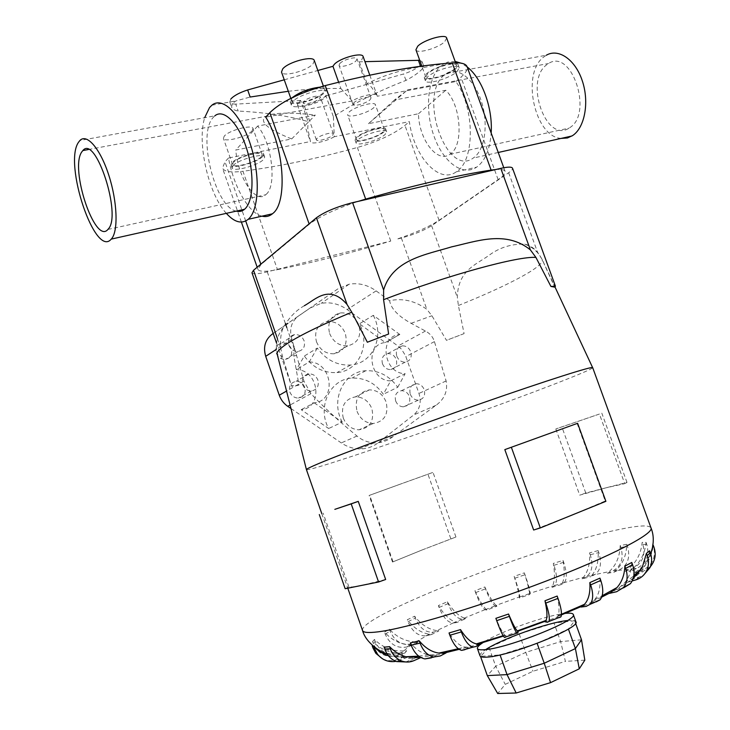 <?xml version="1.0" encoding="UTF-8"?>
<svg xmlns="http://www.w3.org/2000/svg" width="730" height="730" viewBox="0 0 730 730"><rect width="100%" height="100%" fill="white"/><g stroke="black" fill="none" stroke-linecap="round" stroke-linejoin="round"><path stroke-width="0.55" stroke-dasharray="3.65 2.74" d="M288.313 91.277C307.795 89.033 325.325 88.12 340.883 88.54L338.629 82.225M340.883 88.54L352.179 100.95C360.93 95.603 376.625 92.336 377.154 95.694L371.506 87.144L367.135 83.786C381.799 75.956 399.657 70.272 420.717 66.731L423.938 66.74L421.657 69.587C417.971 73.219 412.733 76.823 405.953 80.4C377.063 91.642 352.873 103.76 333.391 116.745L325.963 95.885L324.841 97.501C319.667 103.304 298.168 109.117 297.429 104.874L298.506 102.337L300.678 100.512L308.16 121.609C288.825 115.988 265.492 112.466 238.172 111.042C234.512 110.394 232.304 109.044 231.547 107L232.386 103.478L235.954 100.922L250.162 97.035M363.138 56.593L361.706 59.805L359.269 61.813L364.954 61.658M317.021 138.362L316.318 139.777C316.656 142.067 329.495 138.481 332.634 135.232L333.373 133.791C333.09 131.482 320.078 135.114 317.021 138.362M303.881 101.351L303.224 102.875C303.653 105.403 316.501 101.926 319.558 98.468L320.251 96.898C319.877 94.353 306.855 97.884 303.881 101.351M353.822 102.766L352.982 104.472C353.384 107 366.633 103.295 370.137 99.691L371.032 97.948C370.685 95.402 357.235 99.152 353.822 102.766M339.806 63.528L339.021 65.371C339.514 68.164 352.782 64.578 356.194 60.745L357.025 58.847C356.587 56.037 343.127 59.678 339.806 63.528M261.997 216.171C248.638 213.078 233.673 186.652 228.499 158.018L310.46 141.52L307.759 128.444L308.16 121.609M333.391 116.745L334.276 136.729L409.357 121.618C414.065 156.695 439.113 184.599 456.323 171.796L456.834 171.431C474.92 160.107 474.984 108.305 455.885 81.523L377.209 96.26M352.179 100.95L265.757 117.129M266.167 194.326C277.099 185.785 271.907 142.386 257.617 126.071L315.333 115.085C290.102 112.128 273.659 112.539 266.003 116.335L264.214 117.703C260.637 123.169 269.808 130.241 291.699 138.928L235.781 150.033C237.843 177.299 255.463 204.281 265.665 194.782L266.167 194.326M443.995 75.245C417.998 96.068 446.687 177.801 473.204 158.082L473.825 157.653C484.976 149.705 488.717 123.534 481.307 101.16C474.044 78.685 457.655 66.202 446.313 73.511L443.995 75.245M561.096 138.417C534.597 136.939 520.864 73.365 543.823 56.931L546.332 55.224L446.313 73.511M236.219 211.134C215.213 207.265 197.027 134.731 213.06 117.603L214.839 115.833L79.898 140.507M455.155 61.439L447.636 62.096L440.71 66.174C427.442 78.092 424.696 110.248 433.93 135.99C442.973 161.868 462.455 176.797 476.617 167.161L477.137 166.796C485.24 160.573 489.912 149.303 491.162 132.988M467.182 66.968L460.904 63.108M406.117 91.104L394.373 100.037L445.756 90.255C461.104 104.864 463.842 145.224 450.492 153.847L449.872 154.295C437.288 163.785 418.783 139.293 418.482 113.752L368.468 123.689L406.117 91.104M569.774 127.65C593.444 113.615 571.69 47.943 548.558 63.501L546.697 64.769C523.994 80.921 546.149 143.764 569.099 128.097L569.774 127.65M261.24 156.777C256.422 162.306 233.189 168.603 232.551 164.505L233.408 162.434C237.971 156.886 261.732 150.444 262.207 154.596L261.24 156.777M252.115 130.843C247.397 136.638 224.146 142.788 223.398 138.381L224.21 136.2C228.672 130.369 252.452 124.091 253.036 128.535L252.115 130.843M233.025 165.646L232.076 167.9C232.779 172.362 258.31 165.436 263.63 159.377L264.707 156.996C264.205 152.46 238.044 159.569 233.025 165.646M262.618 156.494C257.307 162.58 231.775 169.497 231.063 164.989L231.994 162.726C237.013 156.612 263.174 149.522 263.685 154.094L262.618 156.494M323.28 92.683C317.358 99.399 292.675 106.042 291.799 101.096L293.004 98.176C298.625 91.423 323.947 84.607 324.631 89.608L323.28 92.683M314.311 60.599L313.024 63.857C307.221 70.892 282.519 77.371 281.506 72.069M292.62 101.707L291.288 104.892C292.255 110.276 319.366 102.966 325.918 95.621L327.423 92.245C326.693 86.788 298.807 94.316 292.62 101.707M319.311 87.226C323.372 86.97 325.69 87.563 326.274 89.014L324.777 92.409C318.243 99.8 291.124 107.091 290.148 101.662L292.274 97.665M382.839 132.03C377.319 137.276 356.97 143.089 356.441 139.549L357.773 137.13C363.084 131.875 383.889 125.916 384.281 129.511L382.839 132.03M374.034 107.438C368.604 112.913 348.246 118.625 347.626 114.811L348.904 112.265C354.123 106.781 374.937 100.932 375.43 104.782L374.034 107.438M357.49 140.16L356.03 142.788C356.605 146.657 378.97 140.251 385.057 134.512L386.663 131.756C386.243 127.832 363.339 134.402 357.49 140.16M384.08 131.774C378.003 137.55 355.638 143.938 355.054 140.041L356.505 137.386C362.335 131.61 385.248 125.049 385.677 129L384.08 131.774M454.571 68.866C447.928 75.126 426.493 81.285 425.791 77.097L427.634 73.748C434.049 67.47 456.013 61.137 456.579 65.371L454.571 68.866M446.651 38.015L444.725 41.692C438.183 48.226 416.748 54.266 415.927 49.777M427.378 77.061L425.344 80.711C426.119 85.273 449.662 78.502 456.998 71.649L459.225 67.817C458.623 63.191 434.432 70.18 427.378 77.061M455.903 68.62C448.576 75.509 425.033 82.271 424.249 77.672L426.265 74.004C433.31 67.087 457.5 60.106 458.121 64.778L455.903 68.62M626.769 544.324L620.19 545.565C619.825 556.543 616.166 565.23 609.221 571.617L607.36 573.26L613.921 572.22L615.782 570.568C622.754 564.135 626.422 555.384 626.769 544.334L627.481 546.295C630.455 557.045 627.973 564.783 620.035 569.51L613.921 572.22M627.599 569.546L625.309 571.252L629.087 571.444L631.395 569.719C640.073 562.976 644.955 553.86 646.05 542.354L642.144 542.408C641.059 553.814 636.204 562.857 627.599 569.546L615.782 570.568M653.277 545.283L652.693 544.042C651.242 555.767 645.767 564.947 636.268 571.581L633.75 573.278L634.151 574.784L636.697 573.068C646.278 566.38 651.808 557.118 653.277 545.292M649.6 550.803L647.309 560.895C644.481 568.095 639.891 573.753 633.53 577.886L627.745 582.239L633.184 578.561M631.769 562.474C631.477 570.458 629.196 577.138 624.944 582.522L618.684 588.152L609.614 593.335M599.951 578.133C600.544 587.686 598.837 594.786 594.822 599.421L591.035 602.524L581.053 607.031M557.154 596.063C559.308 605.909 559.6 612.443 558.048 615.664L556.944 617.124L545.018 621.777M518.218 631.541L505.817 635.757L504.841 635.118C502.851 633.248 499.867 627.654 495.88 618.337M479.683 643.96L468.359 647.209L464.773 647.063C459.608 645.922 454.361 641.223 449.041 632.974M446.103 652.885L437.197 654.81L428.875 654.846C422.086 653.569 415.918 649.581 410.388 642.893M418.436 657.748L407.285 658.378L399.346 656.918L397.138 656.124L384.126 647.182M564.646 613.446L565.12 613.392M577.111 423.4L605.225 500.99L573.616 514.422L533.648 530.017M306.427 469.636L306.436 469.655C309.456 472.602 495.469 407.723 566.562 379.326C583.133 372.765 591.838 368.896 592.687 367.728L592.696 367.665M385.659 579.492L361.441 585.451C355.273 586.683 351.094 587.185 348.885 586.957L345.171 588.727M624.725 483.652L627.006 482.439L585.761 492.996L579.72 495.141L605.909 487.841L624.725 483.652L599.421 414.047L555.813 428.957L599.421 414.047M389.592 300.696L376.105 290.878C367.573 284.855 358.576 282.629 349.113 284.216L337.926 288.852L298.369 316.09C291.215 321.72 289.043 329.403 291.863 339.131L303.935 381.106L310.925 393.68C324.084 407.532 339.441 421.648 356.988 436.038C361.989 440.199 367.719 442.471 374.18 442.873C380.932 443.083 387.21 440.993 393.023 436.613L436.047 405.269C444.579 399.045 447.937 390.942 446.112 380.951L434.441 341.622C432.963 336.968 429.961 333.446 425.453 331.046L411.109 323.308C398.16 316.136 390.988 308.598 389.592 300.696C402.659 297.931 415.069 300.815 426.84 309.347L431.923 315.762L446.468 340.326L464.079 333.619L458.385 305.514L457.363 297.484C457.737 271.186 475.075 264.99 488.151 255.984C498.8 247.753 510.982 243.811 524.678 244.139C529.122 244.961 533.393 247.607 537.499 252.096L541.97 259.15L554.736 287.146M567.456 620.536C572.466 620.016 575.267 620.4 575.87 621.686M329.622 333.51C333.3 342.014 339.34 346.12 347.745 345.837C357.828 343.2 361.56 336.302 358.95 325.142C355.108 316.391 348.849 312.321 340.171 312.933C330.571 315.798 327.058 322.651 329.622 333.51M316.464 341.749C320.059 350.062 325.991 354.077 334.258 353.767C344.186 351.166 347.872 344.387 345.327 333.455C341.567 324.887 335.426 320.926 326.885 321.556C317.44 324.385 313.964 331.119 316.464 341.749M357.043 411.373C360.228 419.047 365.593 423.099 373.13 423.528C384.436 421.557 388.771 414.366 386.124 401.984C382.794 394.054 377.218 390.021 369.389 389.866C358.567 392.12 354.442 399.292 357.043 411.373M343.237 417.952C346.358 425.462 351.623 429.413 359.032 429.815C370.156 427.853 374.435 420.809 371.871 408.681C368.613 400.925 363.138 396.983 355.437 396.855C344.788 399.091 340.718 406.117 343.237 417.952M396.764 356.121C398.498 360.164 401.327 362.171 405.241 362.144C410.251 360.939 412.103 357.517 410.789 351.86C409.028 347.754 406.154 345.755 402.166 345.856C397.266 347.106 395.468 350.528 396.764 356.121M382.456 363.713C384.153 367.665 386.927 369.626 390.787 369.581C395.724 368.394 397.549 365.027 396.271 359.488C394.547 355.474 391.727 353.521 387.803 353.63C382.976 354.871 381.197 358.229 382.456 363.713M410.278 394.191C411.902 398.051 414.576 400.04 418.308 400.168C423.582 399.109 425.563 395.614 424.24 389.683C422.588 385.768 419.869 383.779 416.073 383.715C410.899 384.829 408.973 388.323 410.278 394.191M395.66 400.98C397.248 404.758 399.876 406.71 403.553 406.82C408.745 405.77 410.698 402.339 409.421 396.527C407.805 392.694 405.123 390.751 401.39 390.705C396.299 391.809 394.392 395.231 395.66 400.98M288.815 345.162C290.686 349.488 293.798 351.568 298.159 351.413C303.424 350.062 305.396 346.522 304.1 340.8C302.184 336.402 299.008 334.322 294.564 334.577C289.445 336.001 287.529 339.523 288.815 345.162M276.332 353.284C278.157 357.517 281.214 359.543 285.503 359.379C290.668 358.038 292.62 354.57 291.352 348.967C289.481 344.66 286.37 342.644 281.999 342.899C276.962 344.304 275.073 347.772 276.332 353.284M302.667 384.719C304.392 388.816 307.312 390.888 311.427 390.952C317.039 389.774 319.192 386.161 317.888 380.093C316.117 375.932 313.134 373.86 308.936 373.888C303.461 375.138 301.371 378.751 302.667 384.719M289.856 391.992C291.544 395.988 294.409 398.014 298.451 398.06C303.963 396.901 306.089 393.351 304.821 387.42C303.087 383.341 300.167 381.325 296.033 381.361C290.659 382.602 288.596 386.143 289.856 391.992M251.959 272.746C253.018 274.361 258.119 274.06 267.271 271.834L272.418 270.538C263.694 271.815 258.867 271.414 257.918 269.334L260.966 264.552L309.255 224.293C319.22 216.582 335.572 208.935 358.311 201.343M581.509 639.781L560.64 641.588L565.394 661.38L532.982 671.262L505.233 684.366L497.705 693.5M554.006 623.037L519.185 633.959L489.082 647.556L480.504 656.389L500.041 654.91L537.143 643.376L568.405 629.023L574.692 620.774L554.006 623.037L560.64 641.588L525.746 652.383L532.982 671.262M519.185 633.959L525.746 652.383L495.707 666.244L505.233 684.366M489.082 647.556L495.707 666.244L487.311 675.615M584.821 660.157L565.394 661.38M574.692 620.774L575.578 623.237M390.659 380.859C369.462 381.115 364.398 344.067 385.285 342.543L359.452 323.801C370.813 344.377 358.85 371.223 337.005 372.574C323.865 373.24 312.969 367.738 304.319 356.058L296.325 369.681C318.955 369.517 323.719 407.678 301.171 409.694L328.655 428.519C316.784 407.021 330.115 379.007 351.906 378.113C364.69 377.602 375.165 382.976 383.35 394.237L390.659 380.859L405.15 373.641C383.606 373.842 378.359 336.028 399.584 334.541L385.559 342.516M399.857 334.513L373.276 315.342L359.452 323.801M373.276 315.342C384.883 336.357 372.793 363.723 350.582 365.027C337.224 365.675 326.127 360.027 317.304 348.073L304.319 356.058M317.304 348.073L309.21 361.961L296.325 369.681M309.21 361.961C332.223 361.861 337.16 400.834 314.228 402.832L301.171 409.694M314.228 402.832L342.242 422.132L328.655 428.519M342.242 422.132C330.106 400.14 343.602 371.579 365.757 370.73C378.742 370.247 389.409 375.758 397.759 387.274L383.35 394.237M397.759 387.274L405.15 373.641M290.969 408.526L341.275 442.918C347.024 446.778 353.137 448.786 359.616 448.932C366.588 448.968 372.774 446.915 378.176 442.754L413.746 414.914C419.878 409.43 421.612 402.276 418.956 393.443L405.506 355.665L401.482 349.168L397.978 346.011L347.224 309.566C339.003 303.844 330.325 301.773 321.182 303.361L310.359 307.887L272.071 334.249M304.383 305.706C295.878 310.46 288.861 317.76 283.34 327.606C280.959 332.497 280.074 339.286 280.694 347.954L282.446 356.45L291.562 385.905L298.999 385.102L293.788 355.902L294.181 345.728M555.813 428.957L579.72 495.141M585.761 492.996L561.835 426.813M627.006 482.439L601.812 413.143M392.503 562.036L422.241 549.918L392.503 562.036L369.115 495.469L399.173 484.556L369.115 495.469M422.241 549.918L455.949 537.015L422.241 549.918M392.941 561.47L369.663 495.214M399.173 484.556L433.018 472.383L399.173 484.556M450.793 538.667L427.935 474.171M455.949 537.015L433.018 472.383M348.885 586.957L323.125 513.117M605.891 501.318L605.225 500.99M591.975 575.231C596.711 569.382 598.755 561.178 598.125 550.63L598.819 552.537C601.912 562.958 600.671 570.258 595.096 574.419L590.707 576.727L591.975 575.231L609.221 571.617M598.125 550.621L589.612 552.847C590.205 563.341 588.134 571.508 583.38 577.348L582.102 578.835L590.707 576.727M582.102 578.835L586.5 576.527C592.094 572.375 593.362 565.111 590.296 554.745L589.612 552.847M562.419 583.097C564.582 578.023 564.783 570.468 563.022 560.43L553.303 563.414C555.028 573.424 554.773 580.97 552.555 586.053L551.944 587.349L561.826 584.392L562.419 583.097L583.38 577.348M529.624 593.417C529.067 589.256 527.306 582.403 524.332 572.858L514.157 576.362C517.086 585.907 518.793 592.778 519.267 596.967L519.368 598.025L529.743 594.476L529.624 593.417L552.555 586.053M496.09 605.38C492.823 602.195 489.082 596.063 484.866 586.966L474.938 590.743C479.126 599.868 482.813 606.037 486.007 609.249L486.837 610.052L496.938 606.174L496.09 605.38L519.267 596.967M464.316 618.082C458.458 615.919 452.819 610.481 447.39 601.766L438.411 605.562C443.831 614.322 449.452 619.797 455.264 621.996L456.788 622.535L465.849 618.602L464.316 618.082L486.007 609.249M436.75 630.592C428.583 629.424 421.21 624.634 414.64 616.22L407.331 619.743C413.928 628.22 421.31 633.047 429.486 634.242L431.631 634.507L438.894 630.848L436.75 630.592L455.264 621.996M415.808 641.889C405.78 641.633 396.983 637.399 389.428 629.187L384.509 632.134C392.11 640.42 400.952 644.69 411.045 644.955L413.7 644.973L418.436 641.898L415.808 641.889L429.486 634.242M403.736 650.914C392.503 651.415 382.757 647.592 374.481 639.453L372.601 641.506C380.941 649.718 390.778 653.578 402.102 653.076L405.077 652.894L406.674 650.731L403.736 650.914L411.045 644.955M382.538 658.825C387.402 661.079 392.366 661.28 397.43 659.418L405.396 656.334L402.385 656.644C390.842 657.63 380.786 654.016 372.19 645.813M388.479 655.814L404.32 657.602L407.367 657.292L405.396 656.334M563.022 560.43L563.697 562.31C566.964 572.475 567.146 579.255 564.244 582.64L561.826 584.392M551.944 587.349L554.408 585.588C557.364 582.184 557.227 575.423 553.979 565.285L553.303 563.414M524.332 572.858L524.998 574.72C528.474 584.712 530.172 590.944 530.08 593.399L529.743 594.476M519.368 598.025L519.76 596.93C519.933 594.448 518.282 588.216 514.823 578.224L514.157 576.362M484.866 586.966L485.532 588.827C489.255 598.737 492.476 604.413 495.195 605.854L496.938 606.174M486.837 610.052L485.149 609.714C482.503 608.236 479.327 602.542 475.604 592.614L474.938 590.743M447.39 601.766L448.047 603.655C452.052 613.565 456.743 618.712 462.126 619.086L465.849 618.602M456.788 622.535L453.102 622.991C447.755 622.59 443.083 617.407 439.077 607.451L438.411 605.562M414.64 616.22L415.315 618.146C419.604 628.156 425.636 632.81 433.419 632.125L438.894 630.848M431.631 634.507L426.156 635.775C418.363 636.451 412.313 631.751 408.015 621.677L407.331 619.743M389.428 629.187L390.121 631.158C394.693 641.36 401.838 645.612 411.565 643.924L418.436 641.898M413.7 644.973L406.774 646.999C396.992 648.687 389.802 644.398 385.203 634.124L384.509 632.134M374.481 639.453L375.193 641.497C380.02 651.954 387.922 655.914 398.909 653.377L406.674 650.731M405.077 652.894L397.239 655.558C386.161 658.113 378.186 654.116 373.322 643.568L372.601 641.506M407.367 657.292L395.979 661.353M405.798 661.964L415.635 657.867M440.309 655.942L431.393 657.858L437.197 654.81M476.288 646.433L464.91 649.682L468.359 647.209M517.734 633.102L505.242 637.336L505.817 635.757M556.944 617.124L559.454 617.58L547.454 622.27M591.035 602.524L596.164 601.867L586.154 606.393M616.549 589.502L623.566 587.869L616.649 591.711M632.207 580.934L627.745 582.239M631.048 579.465L639.042 577.12L643.796 574.902M650.375 566.672L642.3 572.01L636.487 573.99M635.812 574.218L634.151 574.784M633.75 573.278L641.816 570.522C652.474 565.65 656.352 557.519 653.45 546.122L652.702 544.042M646.05 542.354L646.789 544.379C649.691 555.493 646.269 563.56 636.523 568.57L629.087 571.444M625.309 571.252L632.682 568.405C642.354 563.432 645.758 555.439 642.875 544.416L642.144 542.408M607.36 573.26L613.455 570.568C621.358 565.869 623.84 558.185 620.902 547.509L620.19 545.565M479.975 655.759C479.619 654.39 481.554 652.319 485.76 649.563M484.994 641.36C501.519 631.277 543.722 616.284 562.894 613.684M495.752 169.524C501.382 169.095 504.512 169.725 505.123 171.431C505.616 173.329 503.28 176.067 498.125 179.635L439.068 220.296C429.176 226.738 415.078 233.034 396.764 239.175L401.363 238.016C413.855 234.604 423.938 230.507 431.622 225.734L508.655 172.727C511.511 170.747 512.798 169.241 512.524 168.219M464.079 333.619L446.468 340.326M298.999 385.102C294.336 386.27 291.854 386.581 291.553 386.033L291.562 385.905M277.464 269.653C313.252 262.508 351.011 252.982 390.76 241.064L272.418 270.538L277.464 269.653L242.962 171.276C279.353 166.394 317.495 158.465 357.381 147.478C378.049 141.465 393.908 134.101 404.967 125.396L409.357 121.618M226.327 213.352C208.543 194.125 196.762 142.934 204.674 117.685M291.699 138.928L315.333 115.085M419.723 60.298L422.141 61.749L420.179 65.49C416.401 68.766 410.88 71.595 403.635 73.967L325.963 95.885M405.953 80.4L403.635 73.967M455.885 81.523L460.949 77.161C465.831 72.918 467.884 69.441 467.1 66.74M418.482 113.752L445.756 90.255M334.276 136.729C326.109 141.593 311.053 144.823 310.515 141.784L310.46 141.52M228.499 158.018L225.013 161.85L222.486 168.064C224.174 171.687 230.999 172.754 242.962 171.276M300.678 100.512L235.735 104.116L238.172 111.042M257.617 126.071L235.781 150.033M394.373 100.037L368.468 123.689M235.735 104.116C232.322 104.098 230.342 103.404 229.804 102.027L230.817 99.034M284.253 79.807L317.833 70.5M359.269 61.813L367.135 83.786M631.395 569.719L636.268 571.581M636.697 573.068L633.53 577.886M630.245 580.651L618.684 588.152M601.73 597.094L592.514 601.493M561.425 614.897L557.51 616.467M505.324 635.483L503.417 636.113M466.89 647.255L459.143 649.353M434.916 655.065L420.763 657.465M362.527 630.437C358.43 615.746 544.16 544.124 620.874 529.14C639.069 525.381 649.107 524.952 650.996 527.845L651.051 528M458.385 305.514C484.109 295.175 504.977 285.676 520.983 277.017C535.555 269.051 542.673 263.338 542.326 259.871L541.97 259.15M303.935 381.106L286.543 391.061M310.925 393.68L290.075 405.022M291.863 339.131L276.415 349.287M298.369 316.09L287.921 323.299M285.813 324.759L273.184 333.473M337.926 288.852L310.359 307.887M376.105 290.878L347.224 309.566M356.988 436.038L341.275 442.918M393.023 436.613L378.176 442.754M436.047 405.269L413.746 414.914M446.112 380.951L418.956 393.443M434.441 341.622L405.853 356.568M425.453 331.046L397.978 346.011M283.34 327.606C277.135 335.179 275.101 344.067 277.227 354.269L282.446 356.45M293.788 355.902L296.28 355.574M411.109 323.308L431.923 315.762M586.5 576.527L595.096 574.419M590.296 554.745L598.819 552.537M402.385 656.644L402.102 653.076M412.824 658.205L404.32 657.602M554.408 585.588L564.244 582.64M553.979 565.285L563.697 562.31M519.76 596.93L530.08 593.399M514.823 578.224L524.998 574.72M485.149 609.714L495.195 605.854M475.604 592.614L485.532 588.827M453.102 622.991L462.126 619.086M439.077 607.451L448.047 603.655M426.156 635.775L433.419 632.125M408.015 621.677L415.315 618.146M406.774 646.999L411.565 643.924M385.203 634.124L390.121 631.158M397.239 655.558L398.909 653.377M373.322 643.568L375.193 641.497M399.328 660.404L397.43 659.418M413.873 660.668L408.298 661.097M639.042 577.12L635.793 579.885M641.816 570.522L642.3 572.01M653.45 546.122L654.034 547.381M632.682 568.405L636.523 568.57M642.875 544.416L646.789 544.379M613.455 570.568L620.035 569.51M620.902 547.509L627.481 546.295M508.655 172.727L537.499 252.096M431.622 225.734L457.363 297.484M401.363 238.016L426.84 309.347M277.455 338.684L280.694 347.954M267.271 271.834L285.393 323.572M286.78 327.533L293.798 347.544M498.125 179.635L460.949 77.161M439.068 220.296L404.967 125.396M245.718 220.998L225.013 161.85M390.76 241.064L357.381 147.478M369.791 75.163L377.154 95.694M316.318 139.777L303.224 102.875M352.982 104.472L339.021 65.371M211.882 105.211L235.954 100.922M88.421 149.531L266.003 116.335M498.234 152.479L473.204 158.082M423.683 67.461L443.776 63.875M407.44 89.89L548.558 63.501M232.551 164.505L223.398 138.381M232.076 167.9L231.063 164.989M291.799 101.096L290.832 98.377M291.288 104.892L290.148 101.662M356.441 139.549L347.626 114.811M356.03 142.788L355.054 140.041M425.791 77.097L421.821 66.111M425.344 80.711L424.249 77.672M524.678 244.139C532.562 246.923 538.448 252.16 542.326 259.871L554.973 286.945M650.722 553.97L647.309 560.905M418.737 656.142L428.875 654.846M458.276 648.733L464.773 647.063M503.143 635.675L504.841 635.118M558.048 615.664L561.461 614.277M594.822 599.421L602.186 595.735M624.944 582.522L633.804 575.933M347.745 345.837L334.258 353.767M373.13 423.528L359.032 429.815M405.241 362.144L390.787 369.581M418.308 400.168L403.553 406.82M298.159 351.413L285.503 359.379M311.427 390.952L298.451 398.06M308.936 373.888L296.033 381.361M294.564 334.577L281.999 342.899M416.073 383.715L401.39 390.705M402.166 345.856L387.803 353.63M369.389 389.866L355.437 396.855M340.171 312.933L326.885 321.556M399.584 334.541L385.285 342.543M350.582 365.027L337.005 372.574M365.757 370.73L351.906 378.113M349.113 284.216L321.182 303.361M374.18 442.873L359.616 448.932M397.138 656.124L387.055 653.843M276.56 343.127L291.553 386.033M321.775 513.619L347.79 588.197M459.225 67.817L458.121 64.778M456.579 65.371L455.63 62.762M386.663 131.756L385.677 129M384.281 129.511L375.43 104.782M327.423 92.245L326.274 89.014M324.631 89.608L323.381 86.067M264.707 156.996L263.685 154.094M262.207 154.596L253.036 128.535M449.872 154.295L569.099 128.097M456.323 171.796L476.617 167.161M107.912 229.448L265.665 194.782M422.141 61.749L423.938 66.74M297.429 104.874L310.515 141.784M229.804 102.027L231.547 107M257.918 269.334L257.179 267.226M241.384 222.084L222.486 168.064M505.123 171.431L503.782 167.736M371.032 97.948L357.025 58.847M333.373 133.791L320.251 96.898"/><path stroke-width="1.09" d="M338.629 82.225L332.953 66.311L334.185 64.486C339.715 58.017 362.427 51.857 363.138 56.593L369.791 75.163M204.674 117.685L209.546 107.566L211.882 105.211C222.568 96.223 240.645 113.898 250.445 144.531C260.382 175.045 259.123 209.546 248.574 218.964L248.173 219.329C241.749 224.347 234.467 222.349 226.327 213.352M503.782 167.736L467.1 66.74C465.913 63.638 460.968 62.36 452.253 62.908C417.085 65.435 374.745 72.991 325.242 85.583C299.464 92.865 280.995 101.89 269.835 112.648L265.757 117.129C284.189 146.694 287.729 202.274 272.874 213.425L272.463 213.78C269.343 216.354 265.857 217.148 261.997 216.171M230.817 99.034C233.947 95.621 239.568 92.6 247.662 89.954L250.162 97.035L288.313 91.277M81.806 151.876L82.837 150.572C95.666 134.329 121.956 215.231 108.296 229.001L107.912 229.448C95.137 245.107 69.487 168.712 81.806 151.876M546.332 55.224C558.569 47.988 575.45 59.668 582.385 81.094C589.484 102.419 584.703 127.64 572.676 135.534L567.493 137.961L561.096 138.417M214.839 115.833C223.599 108.432 238.345 122.868 246.366 147.788C254.505 172.618 253.62 200.905 245.024 208.835L244.55 209.273C242.086 211.353 239.303 211.983 236.219 211.134M111.626 238.683C118.415 230.826 117.32 201.361 108.77 175.109C100.302 148.747 86.824 133.106 79.898 140.507L78.511 142.277C63.309 163.775 95.256 258.593 111.252 239.112L111.626 238.683M491.162 132.988C492.914 108.177 481.983 78.174 467.182 66.968M460.904 63.108L455.155 61.439M290.832 98.377L281.506 72.069L282.656 68.976C288.149 61.895 313.489 55.234 314.311 60.599L323.381 86.067M421.821 66.111L415.927 49.777L417.697 46.245C424.002 39.685 445.975 33.461 446.651 38.015L455.63 62.762M609.614 593.335L616.969 587.577C621.896 582.02 624.524 574.884 624.853 566.17L631.769 562.474L632.582 564.692L625.665 568.405C628.165 576.034 627.435 582.403 623.484 587.522L616.649 591.711L609.614 593.335M581.053 607.031L584.474 604.312C588.663 599.75 590.451 592.514 589.831 582.604L599.951 578.133L600.772 580.405L590.652 584.894C593.527 593.645 593.317 600.142 590.004 604.376L586.154 606.393L581.053 607.031M545.018 621.777L546.031 620.418C547.546 617.261 547.19 610.718 544.972 600.772L557.154 596.063L557.985 598.381L545.803 603.099C548.96 612.297 549.991 618.429 548.896 621.486L547.454 622.27L545.018 621.777M517.752 631.258L518.218 631.541L517.734 633.102L516.968 633.147C515.243 631.149 512.706 625.546 509.367 616.348L508.545 614.021C512.496 623.402 515.426 629.032 517.314 630.912L517.752 631.258L545.565 621.13M478.223 643.997L479.683 643.96L476.288 646.433L473.04 647.118C468.587 645.804 464.681 640.739 461.323 631.915L460.511 629.607C465.95 638.084 471.261 642.838 476.444 643.86L478.223 643.997L503.417 636.113M443.831 653.14L446.103 652.885L440.309 655.942L433.848 657C427.734 655.695 423.135 651.069 420.06 643.121L419.266 640.858C425.179 647.994 431.713 652.072 438.894 653.085L443.831 653.14L459.143 649.353M565.12 613.392C569.975 612.862 572.685 613.209 573.26 614.423C578.99 619.925 507.195 648.578 484.328 649.709C480.176 650.047 477.876 649.654 477.42 648.55C476.982 647.036 479.5 644.645 484.994 641.36M577.622 423.291L605.891 501.318L540.309 527.936L533.648 530.017L504.822 449.616L577.622 423.291L504.822 449.616M387.055 653.843C382.21 653.067 366.004 643.522 362.564 630.556C363.321 632.572 368.358 633.019 377.675 631.888C405.588 628.621 479.19 606.749 545.438 581.336C611.804 555.932 654.39 533.539 650.996 527.845L592.696 367.665C593.298 365.73 548.157 380.001 481.645 403.234C415.233 426.429 343.949 452.901 318.809 463.513C310.423 467.045 306.29 469.08 306.418 469.609L321.775 513.619M334.833 509.348L358.257 501.373L385.659 579.492L378.578 582.002L351.203 503.883L334.833 509.348M550.922 286.443L555.43 286.215L554.736 287.146L550.922 286.443L535.92 257.416L530.391 249.897C505.835 230.05 476.799 241.302 451.414 246.913C426.931 254.496 392.658 259.232 383.615 289.983L383.579 299.665L388.615 334.012L367.354 342.233L351.787 312.203L347.06 304.474C329.321 283.961 315.752 299.337 304.383 305.706M485.76 649.563C501.327 639.069 548.212 622.38 567.201 620.564L567.456 620.536M573.26 614.423L575.87 621.686C581.701 627.462 509.914 656.233 486.946 657.119C482.786 657.411 480.468 656.982 479.993 655.823L479.975 655.759M420.918 657.557L413.873 660.668C410.041 662.32 406.117 662.475 402.111 661.152C396.545 659.071 392.612 654.965 390.313 648.833L384.883 649.362L384.126 647.182L389.546 646.625C394.328 651.635 399.757 655.002 405.834 656.735L420.763 657.465M420.06 643.121L411.182 645.137L410.388 642.893L419.266 640.858M461.323 631.915L449.853 635.273L449.041 632.974L460.511 629.607M509.367 616.348L496.71 620.664L495.88 618.337L508.545 614.021M633.184 578.561L642.081 567.967L646.433 553.358L649.6 550.803L650.384 552.948L647.227 555.521C649.006 560.677 648.87 565.613 646.807 570.34C644.517 575.13 640.849 578.306 635.793 579.885L632.207 580.934M555.42 286.187L512.524 168.219C511.812 166.732 507.898 166.778 500.789 168.356L352.581 202.666C336.74 206.772 324.686 211.809 316.418 217.777L253.529 270.273L251.959 272.746L276.56 343.127M480.532 656.452L487.311 675.615L497.705 693.5L516.174 693.007L550.557 682.641L579.273 668.817L584.821 660.157L581.509 639.781L575.404 648.568L579.273 668.817M487.311 675.615L507.04 674.62L516.174 693.007M500.041 654.91L507.04 674.62L544.233 663.241L550.557 682.641M537.143 643.385L544.233 663.241L575.404 648.568L568.405 629.023M575.578 623.237L581.509 639.781M273.184 333.473L272.071 334.249C265.154 339.687 263.028 347.051 265.702 356.34L279.271 395.222C280.931 399.839 283.751 403.535 287.711 406.309L290.969 408.526M319.302 514.54L345.171 588.727L378.578 582.002M358.257 501.373L351.203 503.883M540.309 527.936L511.383 447.326M395.979 661.353C388.543 662.475 382.401 660.121 377.565 654.29L374.609 648.806L372.93 647.921L372.19 645.813L373.86 646.67C378.186 650.941 383.049 653.98 388.479 655.814M372.93 647.921L375.859 653.35L382.538 658.825M374.609 648.806L373.86 646.67M384.883 649.362C387.165 655.449 391.07 659.519 396.609 661.581L405.798 661.964M390.313 648.833L389.546 646.634M411.182 645.137C414.229 653.04 418.819 657.63 424.924 658.916L431.393 657.858M449.853 635.273C453.193 644.061 457.117 649.098 461.615 650.384L464.91 649.682M496.71 620.664C500.041 629.862 502.614 635.438 504.421 637.409L505.242 637.336M544.972 600.772L545.803 603.099M559.454 617.58L560.959 616.777C562.127 613.693 561.133 607.561 557.985 598.381M589.831 582.604L590.652 584.894M596.164 601.867L600.051 599.832C603.4 595.589 603.637 589.11 600.772 580.405M624.853 566.17L625.665 568.405M623.566 587.869L630.382 583.69C634.333 578.598 635.063 572.265 632.582 564.692M646.433 553.358L647.227 555.521M643.796 574.902L649.965 567.648C652.018 562.958 652.155 558.058 650.384 552.948M636.487 573.99L635.812 574.218M653.277 545.292L654.034 547.381C656.343 554.526 655.12 560.95 650.375 566.672M562.894 613.684L564.646 613.446M367.354 342.233L388.615 334.012M292.274 97.665C299.555 92.126 308.562 88.64 319.311 87.226M364.954 61.658L419.723 60.298M418.345 60.161L420.553 66.284M358.311 201.343L365.666 199.098C414.95 185.055 456.761 175.382 491.117 170.09L495.752 169.524M247.662 89.954L284.253 79.807M317.833 70.5L332.953 66.311M611.758 591.984L601.73 597.094M582.522 606L561.425 614.897M351.787 312.203C321.538 324.804 300.057 335.243 287.355 343.511C279.773 348.529 276.396 352.115 277.227 354.269L306.418 469.563M535.92 257.416C518.555 255.965 449.479 274.653 383.579 299.665M286.543 391.061L279.271 395.222M290.075 405.022L287.711 406.309M276.415 349.287L265.702 356.34M287.921 323.299L285.813 324.759M347.79 588.197L362.527 630.437M500.789 168.356L530.391 249.897M352.581 202.666L383.615 289.983M316.418 217.777L347.06 304.474M253.529 270.273L277.455 338.684M285.393 323.572L286.78 327.533M260.838 264.178L245.718 220.998M309.109 223.882L269.835 112.648M365.666 199.098L325.242 85.583M491.117 170.09L452.253 62.908M82.837 150.572L88.421 149.531M572.01 135.972L498.234 152.479M651.051 528C654.107 535.519 653.998 544.178 650.722 553.97M405.834 656.735L418.737 656.142M438.894 653.085L458.276 648.733M476.444 643.86L503.143 635.675M517.314 630.912L546.031 620.418M561.461 614.277L584.474 604.312M602.186 595.735L616.969 587.577M633.804 575.933L642.081 567.967M554.973 286.945L592.614 367.573M377.565 654.29L375.859 653.35M402.111 661.152L396.609 661.581M433.848 657L424.924 658.916M473.04 647.118L461.615 650.384M516.968 633.147L504.421 637.409M560.959 616.777L548.896 621.486M600.051 599.832L590.004 604.376M630.382 583.69L623.484 587.522M649.965 567.648L646.807 570.34M477.42 648.55L479.993 655.823M111.252 239.112L244.55 209.273M248.173 219.329L272.463 213.78M257.179 267.226L241.384 222.084"/></g></svg>
